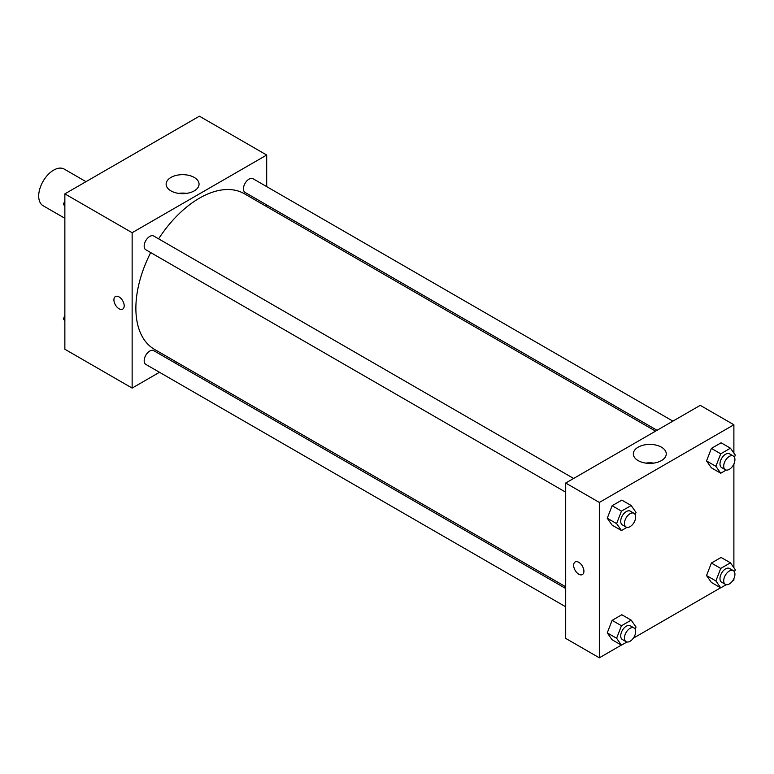 <?xml version="1.0" encoding="UTF-8"?>
<svg xmlns="http://www.w3.org/2000/svg" width="774" height="774" viewBox="0 0 774 774"><rect width="100%" height="100%" fill="white"/><g stroke="black" fill="none" stroke-linecap="round" stroke-linejoin="round"><path stroke-width="1.16" d="M86.001 181.667L64.223 169.09A21.14 12.21 120 0 0 47.93 174.75A21.14 12.21 120 0 0 38.7 196.025A21.14 12.21 120 0 0 43.083 205.71L64.861 218.287M159.492 372.284L132.141 388.084L64.861 349.238L64.861 193.868L199.411 116.187L266.691 155.032L266.691 186.611M266.691 204.926L266.691 206.639M170.957 177.44A16.457 9.501 180 0 1 188.895 175.379A16.457 9.501 180 0 1 199.053 184.164A16.457 9.501 180 0 1 182.596 193.664A16.457 9.501 180 0 1 166.139 184.164A16.457 9.501 180 0 1 170.957 177.44M132.141 388.084L132.141 232.713L64.861 193.868M132.141 232.713L266.691 155.032M186.582 193.374A16.457 9.501 0 0 0 178.61 193.374M115.423 296.548A7.266 4.199 -120 0 0 114.31 302.373A7.266 4.199 -120 0 0 119.061 308.778A7.266 4.199 60 0 1 114.31 302.373A7.266 4.199 60 0 1 115.423 296.548A7.266 4.199 60 0 1 122.689 300.747A7.266 4.199 60 0 1 122.689 309.136A7.266 4.199 60 0 1 119.061 308.778A7.266 4.199 -120 0 0 122.698 309.136M176.83 362.271L175.35 363.132M573.621 478.448L153.745 236.031A7.924 4.576 120 0 0 145.812 240.608A7.924 4.576 120 0 0 145.812 249.76L565.697 492.177M565.697 588.492L153.745 350.661A7.924 4.576 120 0 0 147.631 352.78A7.924 4.576 120 0 0 144.177 360.761A7.924 4.576 120 0 0 145.812 364.39L565.697 606.806M672.896 421.133L253.011 178.717A7.924 4.576 120 0 0 246.906 180.845A7.924 4.576 120 0 0 243.442 188.817A7.924 4.576 120 0 0 245.087 192.455L657.039 430.286M150.698 252.585A89.861 51.877 120 0 0 135.876 308.236A89.861 51.877 120 0 0 154.49 349.374L565.697 586.779M655.549 431.147L244.342 193.732A89.861 51.877 120 0 0 158.622 238.847M621.348 645.1L599.337 657.813L565.697 638.395L565.697 483.024L700.247 405.344L733.887 424.762L733.887 453.1M633.316 638.192L720.623 587.785M732.591 580.877L733.887 580.132L733.887 578.633M607.261 518.232L612.118 525.14L607.261 518.232L612.118 505.722L607.261 518.232L616.607 523.63L621.464 511.121L631.178 505.509L636.034 512.417L635.183 514.604M621.832 500.12L612.118 505.722L621.832 500.12L631.178 505.509M706.536 460.927L711.393 467.835L706.536 460.927L711.393 448.407L706.536 460.927L715.882 466.316L720.729 453.806L730.443 448.194L735.3 455.102L734.449 457.289M721.097 442.805L711.393 448.407L721.097 442.805L730.443 448.194M706.536 575.546L711.393 582.454L706.536 575.546L711.393 563.037L706.536 575.546L715.882 580.945L720.729 568.435L730.443 562.824L735.3 569.732L734.449 571.918M721.097 557.435L711.393 563.037L721.097 557.435L730.443 562.824M599.337 657.813L599.337 502.442L733.887 424.762M733.887 464.003L733.887 567.719M607.261 632.861L612.118 639.769L607.261 632.861L612.118 620.351L607.261 632.861L616.607 638.26L621.464 625.74L631.178 620.138L636.034 627.046L635.183 629.233M621.832 614.74L612.118 620.351L621.832 614.74L631.178 620.138M638.153 460.607A16.457 9.501 180 0 1 633.335 453.893A16.457 9.501 180 0 1 649.792 444.392A16.457 9.501 180 0 1 666.25 453.893A16.457 9.501 180 0 1 656.091 462.668A16.457 9.501 180 0 1 638.153 460.607M599.337 502.442L565.697 483.024M583.915 571.231A7.266 4.199 60 0 1 582.416 574.55A7.266 4.199 60 0 1 575.14 570.361A7.266 4.199 60 0 1 575.14 561.963A7.266 4.199 60 0 1 580.742 563.917A7.266 4.199 60 0 1 583.915 571.231M653.778 463.113A16.457 9.501 0 0 0 645.806 463.113M575.15 561.963A7.266 4.199 -120 0 0 575.15 570.361A7.266 4.199 -120 0 0 582.416 574.55M626.959 527.365L621.464 530.538L616.607 523.63M634.022 513.317L630.288 511.159A7.924 4.576 120 0 0 624.173 513.278A7.924 4.576 120 0 0 620.709 521.26A7.924 4.576 120 0 0 622.354 524.888L626.089 527.046A7.924 4.576 120 0 0 634.022 522.469A7.924 4.576 120 0 0 634.022 513.317A7.924 4.576 120 0 0 627.908 515.436A7.924 4.576 120 0 0 624.454 523.418A7.924 4.576 120 0 0 626.089 527.046M621.464 530.538L612.118 525.14M621.464 511.121L612.118 505.722M726.225 470.05L720.729 473.224L715.882 466.316M733.288 456.002L729.553 453.845A7.924 4.576 120 0 0 723.448 455.973A7.924 4.576 120 0 0 719.984 463.945A7.924 4.576 120 0 0 721.629 467.573L725.364 469.741A7.924 4.576 120 0 0 733.288 465.155A7.924 4.576 120 0 0 733.288 456.002A7.924 4.576 120 0 0 727.183 458.131A7.924 4.576 120 0 0 723.719 466.103A7.924 4.576 120 0 0 725.364 469.741M720.729 473.224L711.393 467.835M720.729 453.806L711.393 448.407M626.959 641.994L621.464 645.168L616.607 638.26M634.022 627.946L630.288 625.789A7.924 4.576 120 0 0 624.173 627.908A7.924 4.576 120 0 0 620.709 635.889A7.924 4.576 120 0 0 622.354 639.518L626.089 641.675A7.924 4.576 120 0 0 634.022 637.099A7.924 4.576 120 0 0 634.022 627.946A7.924 4.576 120 0 0 627.908 630.065A7.924 4.576 120 0 0 624.454 638.047A7.924 4.576 120 0 0 626.089 641.675M621.464 645.168L612.118 639.769M621.464 625.74L612.118 620.351M726.225 584.68L720.729 587.853L715.882 580.945M733.288 570.631L729.553 568.474A7.924 4.576 120 0 0 723.448 570.593A7.924 4.576 120 0 0 719.984 578.575A7.924 4.576 120 0 0 721.629 582.203L725.364 584.36A7.924 4.576 120 0 0 733.288 579.784A7.924 4.576 120 0 0 733.288 570.631A7.924 4.576 120 0 0 727.183 572.75A7.924 4.576 120 0 0 723.719 580.732A7.924 4.576 120 0 0 725.364 584.36M720.729 587.853L711.393 582.454M720.729 568.435L711.393 563.037M64.861 206.281L63.449 204.268L64.861 200.621M68.238 191.923L78.126 186.215M64.861 205.081L63.449 204.268M167.513 134.608L177.401 128.9M64.861 320.9L63.449 318.898L64.861 315.25M64.861 319.71L63.449 318.898"/></g></svg>
